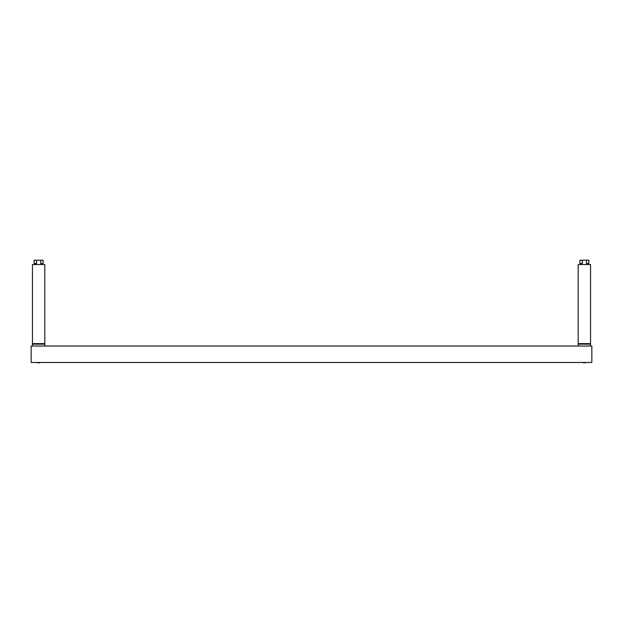 <?xml version="1.0" encoding="UTF-8"?>
<svg xmlns="http://www.w3.org/2000/svg" width="623" height="623" viewBox="0 0 623 623"><rect width="100%" height="100%" fill="white"/><g stroke="black" fill="none" stroke-linecap="round" stroke-linejoin="round"><path stroke-width="0.93" d="M591.85 346.03L31.15 346.03L31.15 362.477L591.85 362.477L591.85 346.03M43.112 260.204L43.112 263.49L40.69 263.49L40.69 260.204L43.112 260.204M35.301 264.541L35.301 263.49M41.951 263.49L41.951 264.541M36.562 260.204L36.562 263.49L34.14 263.49L34.14 260.204L40.69 260.204M32.458 346.03L32.458 264.541L44.794 264.541L44.794 346.03M32.458 344.161L44.794 344.161M32.458 343.631L44.794 343.631M588.86 260.204L588.86 263.49L586.438 263.49L586.438 260.204L588.86 260.204M581.049 264.541L581.049 263.49M587.699 263.49L587.699 264.541M582.31 260.204L582.31 263.49L579.888 263.49L579.888 260.204L586.438 260.204M578.206 346.03L578.206 264.541L590.542 264.541L590.542 346.03M578.206 344.161L590.542 344.161M578.206 343.631L590.542 343.631M38.626 362.788L39.786 362.788M38.042 362.796L37.466 362.788M583.214 362.788L584.374 362.788M585.534 362.788L584.958 362.796"/></g></svg>
